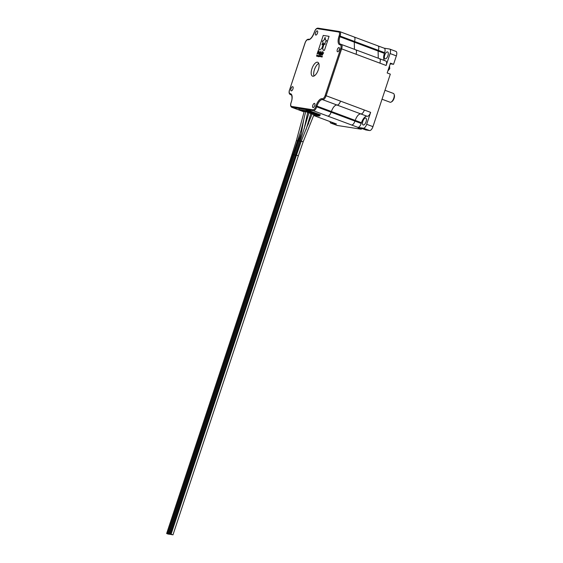 <?xml version="1.0" encoding="UTF-8"?>
<svg xmlns="http://www.w3.org/2000/svg" width="563" height="563" viewBox="0 0 563 563"><rect width="100%" height="100%" fill="white"/><g stroke="black" fill="none" stroke-linecap="round" stroke-linejoin="round"><path stroke-width="0.84" d="M394.1 94.288L394.353 95.077A3.969 1.71 110.5 0 1 394.086 98.328A3.969 1.71 110.5 0 1 391.911 101.607L391.201 102.037A4.708 2.034 -69.5 0 0 393.783 98.145A4.708 2.034 -69.5 0 0 394.1 94.288A4.708 2.034 -69.5 0 0 393.389 93.416L384.979 90.277M382.024 99.222L390.096 102.234A4.708 2.034 -69.5 0 0 391.201 102.037M389.772 68.369L389.561 69.024M167.162 533.773L168.548 534.153L167.162 533.773M168.048 533.907L169.435 534.294L168.048 533.907M168.935 534.048L172.095 534.709L168.935 534.048M312.022 114.198L310.748 113.782M304.224 128.667L307.715 112.297L305.815 111.664C302.598 121.777 301.874 134.515 299.333 140.898L169.308 533.942M305.99 129.779L310.853 113.466L308.953 112.839L300.318 140.989L170.195 534.083M296.434 155.177L298.334 155.803L303.161 141.834L313.985 114.634L312.085 114.007L301.282 141.123L296.434 155.177L171.082 534.224L172.982 534.85L171.082 534.224M302.613 141.637L301.838 141.327M339.25 49.825A2.224 0.957 -69.5 0 0 339.067 47.588A2.224 0.957 -69.5 0 0 337.328 49.523A2.224 0.957 -69.5 0 0 337.511 51.761A2.224 0.957 -69.5 0 0 339.25 49.825M314.717 105.633A2.224 0.957 -69.5 0 0 314.527 103.402A2.224 0.957 -69.5 0 0 312.789 105.33A2.224 0.957 -69.5 0 0 312.972 107.568A2.224 0.957 -69.5 0 0 314.717 105.633M292.943 88.919A2.224 0.957 -69.5 0 0 292.753 86.688A2.224 0.957 -69.5 0 0 291.015 88.616A2.224 0.957 -69.5 0 0 291.198 90.854A2.224 0.957 -69.5 0 0 292.943 88.919M317.483 33.111A2.224 0.957 -69.5 0 0 317.293 30.874A2.224 0.957 -69.5 0 0 315.554 32.809A2.224 0.957 -69.5 0 0 315.737 35.047A2.224 0.957 -69.5 0 0 317.483 33.111M318.348 69.728A7.418 3.195 -69.5 0 0 317.729 62.275A7.418 3.195 -69.5 0 0 311.923 68.714A7.418 3.195 -69.5 0 0 312.542 76.167A7.418 3.195 -69.5 0 0 318.348 69.728M318.742 63.38A7.418 3.195 -69.5 0 0 314.428 69.65A7.418 3.195 -69.5 0 0 314.034 75.998M387.935 55.646A3.709 1.598 -69.5 0 0 387.633 51.916A3.709 1.598 -69.5 0 0 384.726 55.139A3.709 1.598 -69.5 0 0 385.036 58.869A3.709 1.598 -69.5 0 0 387.935 55.646M366.07 121.77A3.709 1.598 -69.5 0 0 365.76 118.04A3.709 1.598 -69.5 0 0 362.861 121.263A3.709 1.598 -69.5 0 0 363.17 124.986A3.709 1.598 -69.5 0 0 366.07 121.77M318.989 56.103L319.312 55.688M319.918 56.68L320.354 55.547M320.234 56.56L320.685 55.934M320.192 56.427L320.431 55.899M321.128 56.652L321.325 56.082L320.966 56.406M320.847 56.729L321.227 55.99M318.757 54.449L318.581 53.203L319.538 52.106L319.714 53.351L318.693 54.435M318.757 54.456L318.581 53.203L319.538 52.106M321.677 54.914L322.866 51.317L321.677 54.914M317.046 54.182L318.229 50.593L319.101 51.078L318.975 51.972L317.039 54.182L318.229 50.593L318.771 50.677M318.046 56.194L318.384 55.575L318.011 56.384L317.877 55.498L318.046 56.194L318.384 55.575M317.483 56.103L317.821 55.484L317.201 56.258L317.314 55.406L317.236 56.068L317.821 55.484M316.92 56.018L317.258 55.399L316.582 56.159L316.751 55.315L316.92 56.018L317.258 55.399M322.993 52.648L322.233 53.893L322.374 55.019L322.662 52.591L322.585 54.386L323.648 52.746L322.289 54.998M322.564 53.971L323.648 52.753M321.262 56.462L321.579 56.047M322.275 56.159L322.12 57.025L322.219 56.279L321.572 56.94L322.099 56.272M322.057 57.018L322.219 56.279M321.811 56.983L321.98 56.244M329.074 36.335L324.429 50.374L323.289 50.198L322.641 48.756L324.119 43.555L324.992 44.526L325.217 41.993L326.688 40.747L325.414 39.889L325.104 37.369L324.028 40.114L322.261 41.19L323.12 42.19L321.945 44.815L323.577 43.513L321.656 48.671L319.904 49.664L318.602 49.46L323.246 35.42L329.074 36.335L323.246 35.42L318.609 49.46M323.049 49.579L322.641 48.756L324.126 43.555M325.85 39.966L325.414 39.889L325.104 37.369M321.382 52.394L320.424 53.492L320.6 54.745L320.424 53.492L321.382 52.394L321.55 53.647L320.537 54.724M319.847 54.625L321.03 51.036L319.847 54.625M319.601 56.201L319.918 55.786M319.305 56.589L319.742 55.448M318.757 55.716L318.412 56.772L318.918 55.631M366.992 116.224L322.479 99.609L366.992 116.224A7.418 3.195 -69.5 0 0 361.46 122.741L316.948 106.118L316.716 106.822L361.228 123.445L361.46 122.741M361.228 123.445A4.448 1.921 110.5 0 1 357.906 127.351L313.394 110.735L298.974 108.462L299.143 110.038L304.062 111.875L299.101 110.024M395.817 51.374A4.448 1.921 110.5 0 1 395.986 51.416A4.448 1.921 110.5 0 1 396.352 55.885L393.565 64.309L390.433 63.14L387.182 72.965L390.321 74.133L372.952 126.64A4.448 1.921 110.5 0 1 369.631 130.553L363.367 128.209L357.906 127.351M363.367 128.209A4.448 1.921 -69.5 0 0 366.682 124.303L372.952 126.64M385.606 60.966A4.448 1.921 110.5 0 1 385.768 61.008A4.448 1.921 110.5 0 1 386.141 65.477L341.628 48.861L326.118 95.745L370.63 112.368L366.682 124.303M370.63 112.368A4.448 1.921 110.5 0 1 367.308 116.274M329.869 121.524L330.017 121.594A4.448 1.921 -69.5 0 0 330.826 123.079A4.448 1.921 -69.5 0 0 330.988 123.121L337.258 125.458A4.448 1.921 110.5 0 1 337.096 125.415A4.448 1.921 110.5 0 1 336.941 125.345M336.449 123.98A4.448 1.921 110.5 0 1 336.287 123.937L313.697 115.499L336.449 123.98L330.988 123.121M384.395 53.386L384.628 52.683L340.115 36.067L339.883 36.771L384.395 53.386A7.418 3.195 -69.5 0 0 384.536 60.544M396.352 55.885L390.082 53.541L386.141 65.477M390.082 53.541A4.448 1.921 -69.5 0 0 389.716 49.072A4.448 1.921 -69.5 0 0 389.554 49.03L384.177 48.186M384.093 48.172A4.448 1.921 110.5 0 1 384.255 48.214A4.448 1.921 110.5 0 1 384.628 52.683M337.258 125.458L361.284 129.237L358.145 128.068L362.642 128.772L365.781 129.94L369.631 130.553M390.011 64.407A5.194 2.238 110.5 0 1 391.32 63.957L393.565 64.309M361.284 129.237L361.495 128.589M319.144 116.034L313.802 115.19L319.052 116.013L305.892 111.094L306.363 109.623L320.467 114.894L319.875 115.098L306.082 109.954M305.892 111.094L299.143 110.038L298.784 109.546L305.85 110.651L319.643 115.802L319.052 116.013L320.291 114.866M305.596 111.798L304.21 111.411L296.441 140.447L292.007 154.48L166.648 533.527M308.728 112.966L307.616 112.614M301.677 141.44L300.839 141.214M298.819 140.898L297.918 140.849M296.56 140.405L296.954 140.75M316.835 56.194L316.941 55.547M316.582 56.159L316.821 55.329M316.68 55.976L317.032 55.364M317.391 56.286L317.504 55.638M317.145 56.244L317.384 55.42M317.243 56.068L317.595 55.448M317.954 56.377L318.067 55.723M317.708 56.335L317.947 55.505M317.806 56.152L318.158 55.54M321.572 56.94L321.839 56.117M324.992 44.526L325.217 41.993L326.688 40.747L325.414 39.889M321.945 44.815L323.577 43.513M318.004 52.38L318.623 51.93L318.348 51.332L318.004 52.38L318.623 51.93L318.51 51.36M321.339 54.857L322.866 51.324M320.685 53.928L321.17 53.013M319.502 54.569L321.03 51.036M318.848 53.64L319.327 52.725M318.348 56.757L318.785 55.638M318.567 56.307L318.862 55.751M314.267 32.605A8.156 3.519 110.5 0 1 308.179 39.776L307.862 39.727A3.709 1.598 -69.5 0 0 305.097 42.978L289.586 89.869A3.709 1.598 -69.5 0 0 290.029 93.634L290.353 93.683A8.156 3.519 110.5 0 1 291.331 101.959L291.099 102.663A3.709 1.598 -69.5 0 0 291.543 106.421L313 109.799A3.709 1.598 -69.5 0 0 315.766 106.541L315.998 105.837A8.156 3.519 110.5 0 1 322.085 98.673L322.409 98.722A3.709 1.598 -69.5 0 0 325.175 95.464L340.678 48.573A3.709 1.598 -69.5 0 0 340.235 44.815L339.911 44.758A8.156 3.519 110.5 0 1 338.933 36.482L339.165 35.786A3.709 1.598 -69.5 0 0 338.722 32.021L317.265 28.65A3.709 1.598 -69.5 0 0 314.499 31.908L314.253 32.654M299.002 108.476L291.944 107.357L304.055 111.882L291.775 107.315A4.448 1.921 110.5 0 0 291.944 107.357A0.739 0.669 -81.1 0 1 291.543 106.421M291.212 94.788L290.424 94.57L291.353 94.915M390.293 63.57L391.32 63.957M296.412 155.24L295.547 155.036M295.526 155.099L294.66 154.895M300.712 141.285L299.333 140.898M294.639 154.959L293.773 154.755L168.421 533.801M299.312 140.968L298.369 140.75L293.773 154.755M293.752 154.818L292.894 154.614L167.535 533.661M292.866 154.684L292.007 154.48M378.266 58.207L378.125 51.05M354.444 49.312L354.303 42.155M338.933 36.482L339.883 36.771A7.418 3.195 -69.5 0 0 340.502 44.224A7.418 3.195 -69.5 0 0 340.608 44.259M291.331 101.959L291.254 101.959C292.774 98.434 291.613 94.014 291.022 94.69A7.418 3.195 -69.5 0 0 290.747 94.619A0.739 0.669 98.9 0 1 290.353 93.683M355.19 120.398C356.787 116.168 358.631 113.993 360.721 113.888M331.368 111.502C332.965 107.273 334.809 105.098 336.899 104.992M322.085 98.673A0.739 0.669 -81.1 0 0 322.479 99.609A7.418 3.195 -69.5 0 0 316.948 106.118L315.998 105.837M290.029 93.634A0.739 0.669 98.9 0 0 290.424 94.57A4.448 1.921 110.5 0 1 290.262 94.528L291.374 94.943M378.357 50.346C379.089 47.771 378.906 46.265 377.822 45.828L384.255 48.214M354.535 41.451C355.267 38.875 355.084 37.369 354 36.94L377.984 45.877M338.722 32.021A0.739 0.669 -81.1 0 1 339.58 31.556A4.448 1.921 110.5 0 1 339.742 31.598A4.448 1.921 110.5 0 1 340.115 36.067L339.165 35.786M379.87 63.133C380.602 60.558 380.426 59.059 379.335 58.622L385.768 61.008M356.048 54.245C356.78 51.669 356.604 50.163 355.513 49.727L379.497 58.665M340.77 44.294A0.739 0.669 98.9 0 0 340.657 44.266L340.974 44.315A0.739 0.669 98.9 0 1 341.094 44.343A4.448 1.921 110.5 0 1 341.255 44.386A4.448 1.921 110.5 0 1 341.628 48.861L340.678 48.573M361.045 113.937C362.298 113.867 363.402 112.565 364.36 110.024M337.223 105.042C338.476 104.971 339.58 103.669 340.538 101.129M325.175 95.464L326.118 95.745A4.448 1.921 110.5 0 1 322.803 99.658A0.739 0.669 -81.1 0 1 322.409 98.722M351.636 125.007C352.888 124.944 353.993 123.642 354.957 121.101M327.814 116.112C329.066 116.048 330.171 114.746 331.135 112.206M315.766 106.541L316.716 106.822A4.448 1.921 110.5 0 1 313.394 110.735A0.739 0.669 -81.1 0 1 313 109.799M317.265 28.65A0.739 0.669 -81.1 0 1 318.123 28.178M340.502 44.224L340.657 44.266A0.739 0.669 98.9 0 0 339.911 44.758M355.675 49.769L340.974 44.315A0.739 0.669 98.9 0 0 340.235 44.815M308.179 39.776A0.739 0.669 -81.1 0 1 308.925 39.276C308.869 39.297 311.022 40.191 314.189 32.612L314.421 31.908C315.371 29.382 316.561 28.129 318.011 28.15L339.461 31.521L354.162 36.982M307.862 39.727A0.739 0.669 -81.1 0 1 308.721 39.255M289.586 89.869L305.019 42.985C305.962 40.452 307.159 39.199 308.601 39.227L308.925 39.276M291.099 102.663L291.317 102.009M387.837 71.001L389.702 68.679L389.568 65.765M303.689 120.046L301.409 128.906M306.181 121.854L304.703 125.809M308.693 123.241L306.779 127.041M298.334 155.803L172.982 534.85M304.914 126.274L304.492 127.097M301.282 133.501L298.369 140.75M302.753 125.31L292.894 154.614M330.826 123.079L337.096 125.415M389.716 49.072L395.986 51.416M289.509 89.869C288.77 92.276 289.023 93.824 290.262 94.528M291.022 102.663C290.283 105.063 290.536 106.618 291.775 107.315"/></g></svg>
